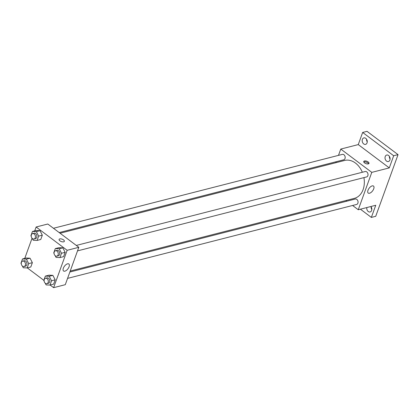 <?xml version="1.0" encoding="UTF-8"?>
<svg xmlns="http://www.w3.org/2000/svg" width="419" height="419" viewBox="0 0 419 419"><rect width="100%" height="100%" fill="white"/><g stroke="black" fill="none" stroke-linecap="round" stroke-linejoin="round"><path stroke-width="0.63" d="M371.134 206.839A3.352 2.477 -104.3 0 0 371.821 209.505M389.398 156.387A3.352 2.477 -104.3 0 0 390.079 159.058M366.567 139.234A3.352 2.477 -104.3 0 0 367.248 141.905M338.484 155.37L340.767 149.07L358.261 144.592L362.655 132.446L367.028 131.33L398.05 154.632L375.728 216.293L371.354 217.414L360.413 209.191M335.829 162.713L336.185 161.724M362.393 139.38A3.352 2.477 75.7 0 1 363.891 137.882A3.352 2.477 75.7 0 1 366.583 139.265A3.352 2.477 75.7 0 1 367.049 142.879A3.352 2.477 75.7 0 1 365.551 144.377A3.352 2.477 75.7 0 1 362.859 142.994A3.352 2.477 75.7 0 1 362.393 139.38M385.229 156.533A3.352 2.477 75.7 0 1 386.721 155.035A3.352 2.477 75.7 0 1 389.419 156.418A3.352 2.477 75.7 0 1 389.88 160.032A3.352 2.477 75.7 0 1 388.382 161.53A3.352 2.477 75.7 0 1 385.69 160.147A3.352 2.477 75.7 0 1 385.229 156.533M358.261 144.592L389.282 167.899L393.677 155.753L398.05 154.632M362.655 132.446L393.677 155.753M340.767 149.07L371.789 172.371L389.282 167.899M371.789 172.371L358.261 209.741L375.754 205.268L371.354 217.414M372.187 185.889A4.394 2.174 -53.1 0 1 373.491 186.052A4.394 2.174 -53.1 0 1 372.596 190.87A4.394 2.174 -53.1 0 1 368.217 193.075A4.394 2.174 -53.1 0 1 368.463 189.268A4.394 2.174 -53.1 0 1 372.187 185.889M370.899 206.509A3.352 2.477 75.7 0 1 371.616 210.479A3.352 2.477 75.7 0 1 370.118 211.977A3.352 2.477 75.7 0 1 367.604 210.851A3.352 2.477 75.7 0 1 366.814 207.557M362.335 172.261A19.562 14.461 -104.3 0 0 355.438 163.038A19.562 14.461 -104.3 0 0 344.664 160.451L60.079 233.247M70.219 271.046L354.364 198.36A19.562 14.461 -104.3 0 0 363.917 177.619M358.261 209.741L352.583 205.478M346.859 201.178L345.968 200.507M67.559 278.384L356.642 204.441A2.792 2.064 -104.3 0 0 358.067 202.241A2.792 2.064 -104.3 0 0 356.799 199.397A2.792 2.064 -104.3 0 0 355.26 199.03L69.858 272.036M59.189 232.576L343.769 159.78A2.792 2.064 -104.3 0 0 345.188 157.586A2.792 2.064 -104.3 0 0 343.92 154.742A2.792 2.064 -104.3 0 0 342.386 154.37L53.464 228.276M76.295 245.429L365.216 171.523A2.792 2.064 75.7 0 1 367.908 173.717A2.792 2.064 75.7 0 1 366.599 176.933L77.515 250.881M364.551 162.897A2.792 1.273 -160.1 0 1 363.75 161.483A2.792 1.273 -160.1 0 1 366.808 161.236A2.792 1.273 -160.1 0 1 368.998 163.384A2.792 1.273 -160.1 0 1 367.227 163.939A2.792 1.273 -160.1 0 1 364.551 162.897M363.792 162.033A2.792 1.273 -160.1 0 1 366.468 162.179A2.792 1.273 -160.1 0 1 368.62 163.777M34.719 230.874L36.123 226.998L47.787 224.013L78.809 247.315L65.28 284.69L53.616 287.67L50.123 285.046M24.763 258.376L32.054 238.238M48.986 275.173L52.873 275.346L55.193 279.834L53.632 284.15L55.193 279.834L52.873 275.346L48.986 275.173L45.346 276.105L49.227 276.278L51.547 280.767L49.987 285.082L46.106 284.91L45.205 283.176M36.113 230.518L39.994 230.691L42.319 235.179L40.753 239.495L42.319 235.179L39.994 230.691L36.113 230.518L32.467 231.45L36.353 231.623L38.674 236.112L37.113 240.427L33.227 240.255L32.331 238.521M43.822 280.311L27.293 267.893M36.123 226.998L67.145 250.3L53.616 287.67M26.156 258.02L30.037 258.193L32.363 262.682L30.797 266.997L32.363 262.682L30.037 258.193L26.156 258.02L22.511 258.952L26.397 259.125L28.717 263.614L27.156 267.93L23.27 267.757L22.375 266.023M58.943 247.671L62.829 247.844L65.149 252.327L63.588 256.643L65.149 252.327L62.829 247.844L58.943 247.671L55.303 248.603L59.184 248.776L61.504 253.259L59.943 257.575L56.062 257.402L55.161 255.669M67.145 250.3L78.809 247.315M67.543 263.818A4.394 2.174 -53.1 0 1 68.852 263.98A4.394 2.174 -53.1 0 1 67.951 268.799A4.394 2.174 -53.1 0 1 63.573 271.004A4.394 2.174 -53.1 0 1 63.819 267.196A4.394 2.174 -53.1 0 1 67.543 263.818M59.912 240.825A2.792 1.273 -160.1 0 1 59.105 239.411A2.792 1.273 -160.1 0 1 62.164 239.165A2.792 1.273 -160.1 0 1 64.358 241.313A2.792 1.273 -160.1 0 1 62.583 241.868A2.792 1.273 -160.1 0 1 59.912 240.825M59.105 239.411A2.792 1.273 -160.1 0 1 62.164 239.165A2.792 1.273 -160.1 0 1 64.358 241.313M54.088 253.595L53.737 252.914L55.303 248.603M56.858 256.166L58.314 255.794A2.792 2.064 -104.3 0 0 59.734 253.595A2.792 2.064 -104.3 0 0 58.466 250.756A2.792 2.064 -104.3 0 0 56.932 250.384L55.47 250.756A2.792 2.064 -104.3 0 0 54.166 253.972A2.792 2.064 -104.3 0 0 56.858 256.166A2.792 2.064 -104.3 0 0 58.278 253.972A2.792 2.064 -104.3 0 0 57.01 251.128A2.792 2.064 -104.3 0 0 55.47 250.756M59.184 248.776L62.829 247.844M61.504 253.259L65.149 252.327M59.943 257.575L63.588 256.643M44.131 281.097L43.78 280.421L45.346 276.105M46.902 283.673L48.358 283.296A2.792 2.064 -104.3 0 0 49.777 281.102A2.792 2.064 -104.3 0 0 48.51 278.258A2.792 2.064 -104.3 0 0 46.975 277.891L45.514 278.263A2.792 2.064 -104.3 0 0 44.21 281.479A2.792 2.064 -104.3 0 0 46.902 283.673A2.792 2.064 -104.3 0 0 48.321 281.474A2.792 2.064 -104.3 0 0 47.054 278.63A2.792 2.064 -104.3 0 0 45.514 278.263M49.227 276.278L52.873 275.346M51.547 280.767L55.193 279.834M49.987 285.082L53.632 284.15M31.257 236.442L30.906 235.766L32.467 231.45M34.023 239.013L35.484 238.641A2.792 2.064 -104.3 0 0 36.903 236.447A2.792 2.064 -104.3 0 0 35.636 233.603A2.792 2.064 -104.3 0 0 34.096 233.231L32.64 233.603A2.792 2.064 -104.3 0 0 31.331 236.819A2.792 2.064 -104.3 0 0 34.023 239.013A2.792 2.064 -104.3 0 0 35.447 236.819A2.792 2.064 -104.3 0 0 34.18 233.975A2.792 2.064 -104.3 0 0 32.64 233.603M36.353 231.623L39.994 230.691M38.674 236.112L42.319 235.179M37.113 240.427L40.753 239.495M21.301 263.944L20.95 263.268L22.511 258.952M24.066 266.521L25.528 266.149A2.792 2.064 -104.3 0 0 26.947 263.949A2.792 2.064 -104.3 0 0 25.679 261.105A2.792 2.064 -104.3 0 0 24.14 260.738L22.684 261.11A2.792 2.064 -104.3 0 0 21.374 264.326A2.792 2.064 -104.3 0 0 24.066 266.521A2.792 2.064 -104.3 0 0 25.491 264.321A2.792 2.064 -104.3 0 0 24.223 261.477A2.792 2.064 -104.3 0 0 22.684 261.11M26.397 259.125L30.037 258.193M28.717 263.614L32.363 262.682M27.156 267.93L30.797 266.997"/></g></svg>
